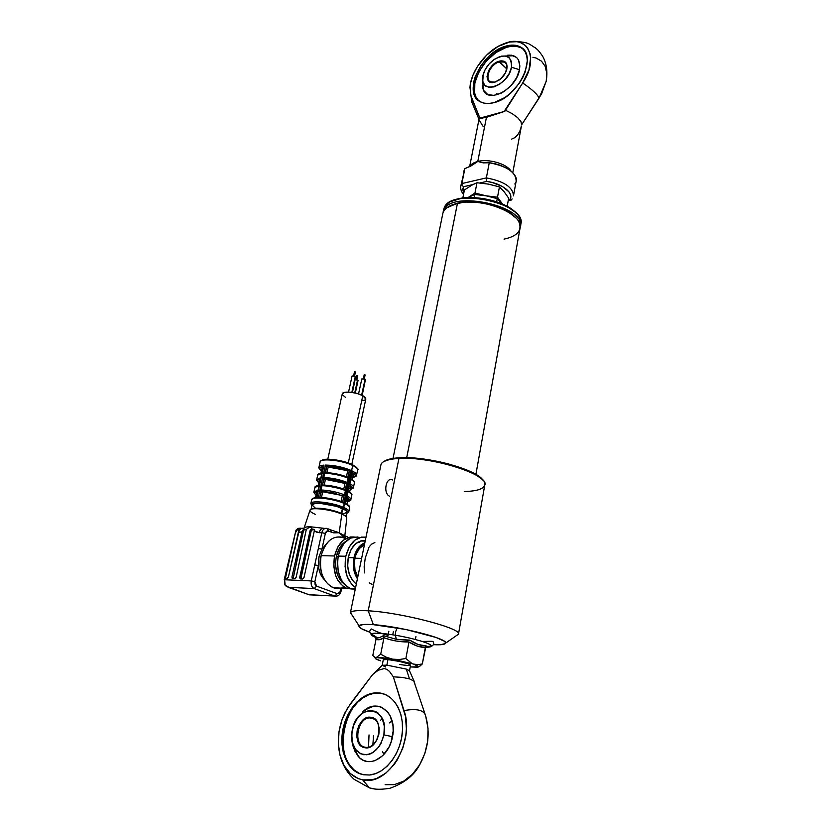 <?xml version="1.0" encoding="UTF-8"?>
<svg xmlns="http://www.w3.org/2000/svg" width="831" height="831" viewBox="0 0 831 831"><rect width="100%" height="100%" fill="white"/><g stroke="black" fill="none" stroke-linecap="round" stroke-linejoin="round"><path stroke-width="1.25" d="M452.552 204.655L464.498 202.037L479.238 202.369L486.924 203.647L501.301 208.176L507.409 211.24L515.916 217.919C506.65 206.535 476.07 198.599 458.047 203.003L457.455 203.315C478.095 198.162 513.641 209.225 519.022 222.23C522.263 230.613 517.266 236.253 504.033 239.141M475.893 474.408L519.967 228.722C525.296 214.595 482.666 196.864 457.455 203.315L406.691 457.684L457.455 203.315C449.083 205.267 444.221 208.602 442.861 213.318L393.021 458.411M446.798 207.802L458.047 203.003L450.423 205.621M443.515 210.056L444.253 207.667L447.712 203.574C461.631 190.964 513.122 201.258 519.739 217.971L520.715 224.578C528.298 203.792 451.597 186.736 444.253 207.667L443.723 210.274C451.046 189.426 527.82 206.483 520.237 227.195L520.164 227.497C528.599 206.784 451.15 189.239 443.723 210.274L443.162 211.791M516.498 213.525C505.788 199.939 466.43 192.574 451.503 201.331L462.057 198.142L468.84 197.529L483.787 198.557L498.527 202.421L505.03 205.226L515.033 211.998M312.041 499.14C314.284 496.294 334.862 499.088 344.533 503.596L342.601 502.049C335.132 499.286 327.528 497.717 319.79 497.333L321.15 490.892L319.8 490.602L325.461 465.069C334.124 465.215 342.59 466.97 350.869 470.336L349.311 477.628L350.869 470.336C342.59 466.97 334.124 465.215 325.461 465.069L322.802 477.399L323.789 477.555L323.903 478.469L322.563 478.178L321.109 484.733L322.449 485.024L321.005 485.512L320.049 489.823L321.036 489.978L321.992 485.668L321.036 489.978C329.003 490.332 336.825 491.952 344.512 494.84L345.436 490.519C337.77 487.62 329.949 486 321.992 485.668C329.949 486 337.77 487.62 345.436 490.519L346.714 483.185L344.99 483.413L325.461 479.373L324.204 485.044L325.461 479.373L324.267 478.822L335.371 480.173L346.257 483.382L335.319 480.588L325.461 479.373L323.903 478.469L322.449 485.024L324.267 478.822C331.735 479.123 339.069 480.64 346.257 483.382L347.181 482.406C339.536 479.477 331.735 477.856 323.789 477.555C331.735 477.856 339.536 479.477 347.181 482.406L349.332 471.011L328.183 467.043L326.947 472.652L328.183 467.043L326.593 466.305L325.627 472.642L324.734 473.275C332.68 473.566 340.471 475.176 348.096 478.126C340.471 475.176 332.68 473.566 324.734 473.275L323.789 477.555L324.734 473.275L323.758 473.119L325.191 472.642L323.851 472.351L325.191 472.642L326.593 466.305L325.461 465.069L326.656 466.326L338.082 467.676L349.269 471.021L326.656 466.326C334.342 466.575 341.884 468.144 349.269 471.021L350.869 470.336L349.332 471.011L347.784 477.233L349.311 477.628L347.96 477.358L349.072 478.376L344.013 502.319L344.74 502.641L352.697 465.474C342.517 460.322 320.548 457.933 320.143 461.88C319.883 461.392 320.787 460.696 322.885 459.782C326.676 458.089 344.086 460.384 352.292 464.571L352.188 464.56C343.213 460.031 323.955 457.559 321.659 460.613M311.708 499.628L310.856 503.451C311.147 499.971 333.324 502.641 343.712 507.461C347.379 509.112 349.072 510.514 348.791 511.667L349.602 507.845C349.882 506.681 348.199 505.258 344.533 503.596C334.166 498.756 312.009 496.107 311.708 499.628L314.108 497.811C316.86 496.211 335.205 498.475 344.096 502.651L343.712 507.461L344.533 503.596C348.812 505.56 350.391 507.139 349.269 508.343M348.459 512.156C349.571 510.972 347.992 509.403 343.712 507.461L342.788 508.427L333.584 505.404L319.821 503.181L313.017 503.607L311.947 504.147L311.885 505.695C307.75 501.145 331.465 503.181 342.788 508.427L343.712 507.461C334.02 502.984 313.422 500.158 311.189 502.973M315.229 514.306C310.887 512.415 309.257 510.878 310.368 509.715C312.591 507.097 332.442 509.86 341.811 514.119L342.424 508.437C332.826 504.002 312.373 501.529 312.103 504.729L311.147 509.029M315.697 508.105L317.037 508.717M346.236 516.508L347.129 512.312C347.389 511.252 345.821 509.954 342.424 508.437L341.385 513.267C331.424 509.517 322.251 507.834 313.848 508.24M314.16 529.43L314.315 530.853L319.177 532.692L321.815 532.702L318.366 548.46L321.929 549.187L325.742 544.679L321.929 549.187L325.357 533.44L327.559 530.853L333.719 532.858L339.204 532.733L344.211 535.517L345.436 537.283L344.211 535.517L339.204 532.733L331.247 530.074L339.204 532.733L341.811 514.119C331.777 509.538 310.41 506.91 310.036 510.161C310.171 509.351 311.261 508.738 313.318 508.323M304.053 528.173C304.458 527.228 306.473 526.75 310.067 526.74L323.394 528.246L310.067 526.74C306.743 526.792 304.821 527.145 304.291 527.81L303.668 528.308C301.175 527.934 299.461 529.357 298.516 532.546L302.079 531.747L302.411 530.645L303.388 531.04L304.333 529.7L306.473 529.596M318.356 565.62C318.948 571.583 320.953 576.257 324.36 579.654L320.444 573.93L318.761 568.549L318.917 556.905L318.356 565.62L314.772 564.893L318.356 565.62L314.866 581.658L318.356 565.62M320.87 556.957L318.917 556.905L320.87 556.957M343.909 586.915C330.904 594.664 316.289 575.104 321.13 555.659C318.896 571.676 323.02 582.375 333.48 587.756L340.772 588.109M334.519 555.981L321.13 555.659L334.519 555.981L333.782 566.316L335.849 576.132L337.853 580.35L343.38 586.561L346.683 588.327L352.386 589.065L346.891 588.4C336.441 582.967 332.317 572.154 334.519 555.981C338.155 542.768 344.74 536.442 354.276 536.992L350.267 536.992L343.494 540.108L337.947 546.767L334.519 555.981M336.295 556.687C334.353 568.913 337.033 578.085 344.314 584.224L341.562 581.752L337.479 574.792L335.631 565.973L335.641 561.299L336.295 556.687L338.134 556.728L336.295 556.687L339.37 548.398L341.666 545.053L345.914 541.303C341.167 544.367 337.957 549.499 336.295 556.687M359.709 537.428C349.487 535.58 342.341 541.791 338.269 556.074C336.067 572.289 340.191 583.123 350.64 588.577L355.242 589.304L350.433 588.504L347.129 586.738L341.603 580.505L338.227 571.531L337.542 561.216L338.269 556.074L345.821 556.261L338.269 556.074L339.671 551.213L344.252 543.1L350.526 538.114L357.517 536.961M355.585 587.673C346.911 581.066 343.66 570.596 345.821 556.261L345.094 566.68L347.171 576.579L351.71 584.37L355.585 587.673M348.293 557.248C351.399 545.77 357.06 540.275 365.266 540.752L361.765 540.763L355.959 543.484L351.222 549.26L348.293 557.248C346.454 569.297 349.134 578.22 356.333 584.016L353.352 581.378L349.446 574.678L347.67 566.191L348.293 557.248M322.283 472.694L323.986 465.131C321.015 465.37 319.353 466.004 318.99 467.043L319 467.022C319.364 466.004 321.026 465.37 323.986 465.131L316.891 497.052L318.377 497.021L319.8 490.602L318.377 497.021L319.79 497.333M320.486 461.33C322.802 458.089 343.203 460.686 352.697 465.474L352.302 464.571L352.697 465.474C356.904 467.562 358.421 469.286 357.278 470.658M342.247 393.967L344.46 392.398L349.955 392.159L356.863 393.385L362.804 395.67L348.303 462.94L362.804 395.67C356.478 392.024 342.673 390.799 342.279 393.811L327.798 459.211M355.325 393.001L358.047 380.525L357.559 379.964L354.744 392.876L357.559 379.964L355.284 379.393L358.047 380.505M357.444 375.872L356.624 379.601L357.486 375.654L356.676 375.591L355.98 379.466M352.084 376.007L355.356 376.256L351.835 392.367L355.356 376.256L352.084 375.986L348.553 392.076M354.494 371.924L355.284 371.924L354.422 375.892L355.284 371.924L354.473 371.852L353.767 375.747M361.807 378.926L365.089 379.175L361.651 395.089L365.089 379.175L361.817 378.905L358.566 393.894M364.954 375.051L364.144 378.801L364.996 374.843L364.186 374.771L363.49 378.666M320.787 490.757L320.922 490.186L320.787 490.757M343.774 495.775L322.719 491.786L321.483 497.395L322.719 491.786L321.514 491.246L332.649 492.638L342.32 495.837L332.608 493.032L322.719 491.786L343.764 495.775M348.719 505.85L346.911 504.168M347.078 504.209L347.971 500.044L346.735 498.101L347.877 499.306L347.69 500.47L346.08 501.166M346.901 497.354L349.695 500.283L347.628 501.633C350.599 500.833 350.36 499.41 346.901 497.354M353.497 481.097L351.783 479.373M352.323 479.664L353.206 475.519L352.012 473.452L353.123 474.719L352.915 475.976L351.305 476.755M352.23 472.444L354.64 474.179L355.398 475.841L352.78 477.482C356.447 476.558 356.26 474.875 352.23 472.444M350.807 479.383C353.445 480.827 354.629 482.063 354.359 483.112C354.629 482.073 353.445 480.827 350.807 479.383M349.55 484.961L352.313 487.974L350.246 489.397C353.217 488.535 352.988 487.059 349.55 484.961M348.698 488.919L350.308 488.181L350.505 486.966L349.384 485.73L350.599 487.745L349.685 492.004M350.879 493.396L349.145 491.713M346.932 496.606L345.364 503.243M348.012 490.965L348.106 491.734M349.394 484.421L345.654 503.16M349.591 484.182L348.282 490.872M350.661 478.594L350.755 479.362M352.77 477.565C355.71 476.63 356.956 475.862 356.53 475.239C356.831 474.034 355.408 472.621 352.261 471C355.408 472.621 356.831 474.034 356.53 475.239L357.621 470.097C357.943 468.777 356.302 467.24 352.697 465.474L344.74 502.641L345.426 502.952L352.365 471.79M349.893 483.663C352.531 485.086 353.726 486.322 353.455 487.35C353.715 486.332 352.573 485.127 350.028 483.735M348.158 491.765C350.817 493.167 352.012 494.372 351.742 495.39C352.012 494.383 350.817 493.167 348.158 491.765M347.233 496.065C349.903 497.457 351.098 498.652 350.838 499.649C351.098 498.673 349.944 497.499 347.368 496.138M346.434 476.714L347.649 471.084L346.434 476.714M347.587 477.191L336.721 473.982L325.627 472.642C333.096 472.922 340.409 474.439 347.587 477.191L347.784 477.233M344.917 489.584L334.01 486.395L322.895 485.024L345 489.584C337.739 486.852 330.343 485.325 322.812 484.992M343.764 489.116L344.99 483.413L343.764 489.116M348.096 478.126L347.181 482.406L348.158 482.655L349.072 478.376L348.096 478.126M347.181 482.406L346.714 483.185L348.054 483.455L348.158 482.655L347.181 482.406M346.714 483.185L345.301 489.75L346.652 490.02L348.054 483.455L346.714 483.185M346.652 490.02L345.301 489.75L346.413 490.768L346.652 490.02M345.436 490.519L344.512 494.84L345.488 495.079L346.413 490.768L345.436 490.519M340.108 501.145L331.299 498.787L322.376 497.478M341.105 501.467L342.32 495.837L341.105 501.467M342.663 502.049L344.044 495.619L342.663 502.049L344.013 502.319L345.395 495.889L344.044 495.619L345.395 495.889L345.488 495.079L344.512 494.84L344.044 495.619L344.512 494.84C336.825 491.952 329.003 490.332 321.036 489.978L321.514 491.246L319.738 497.312L316.891 497.052L318.252 490.924M315.219 497.613L313.142 498.496M316.424 493.344L317.722 492.253L316.455 493.199L315.5 497.509M316.071 494.933L314.928 493.78L315.001 492.43L317.909 491.401C314.419 491.931 313.806 493.115 316.071 494.933M316.414 493.406L317.172 494.725M319.322 490.394L319.021 491.433M319.925 490.217L321.015 489.978L319.925 490.217M321.971 485.668L322.137 484.909L321.971 485.668M320.953 472.974L321.919 468.674L323.197 467.635L321.877 468.829M321.877 468.892L322.605 470.294M321.441 470.803L319.914 469.245L319.997 467.749L323.446 466.492C319.281 467.147 318.605 468.58 321.441 470.803M323.768 477.555L322.781 477.513L323.768 477.555M322.594 478.054L323.664 478.012L322.594 478.054M321.13 473.016L319.893 473.431M323.737 465.474L322.106 472.507M321.846 473.39L317.691 475.114L321.722 473.41M321.929 473.39L320.974 477.659L321.929 473.39M320.974 478.24L320.974 477.659L316.704 479.695L321.015 477.482M318.792 482.697C316.549 480.827 317.172 479.601 320.662 479.009L317.743 480.1L317.671 481.513L318.792 482.697M318.211 485.314L319.197 480.889L320.465 479.903L319.156 481.045M319.156 481.107L319.893 482.468M321.296 485.533L321.472 484.764L321.296 485.533M318.387 485.346L316.372 486.26M319.104 485.761L314.959 487.382L318.969 485.771M320.818 478.324L318.221 490.051L321.005 478.521M318.221 490.643L318.221 490.051L313.952 491.983L318.252 489.885M362.191 395.348L365.391 379.912M352.427 392.45L355.668 377.004M351.825 464.352L365.817 399.077L362.804 395.67L365.183 397.384L365.848 398.953L364.726 400.137L361.994 400.76M345.416 397.291L342.393 394.767M352.302 464.571L343.141 461.392L332.68 459.491M329.523 459.273L326.739 459.283M324.454 459.522L322.74 459.969M356.707 467.884L355.834 466.835M293.073 578.511L303.388 531.04L293.125 578.615M306.307 529.368L296.168 577.223L294.766 578.677L292.637 578.594L291.93 577.046L293 577.441L291.93 577.046L302.411 530.645L303.544 529.378L306.338 529.399L310.067 526.74L312.394 529.202L314.056 529.337L314.357 530.687L304.001 577.545L302.598 579.01L300.438 578.927L299.721 577.368L310.088 530.656L311.48 529.191L312.518 529.627L311.137 531.092L310.088 530.656L311.137 531.092L300.791 577.763L299.721 577.368L300.791 577.763L300.915 578.947M300.864 578.843L311.137 531.092L312.092 529.731L314.305 529.627M324.319 528.423L324.308 528.381C321.846 527.955 320.132 529.389 319.177 532.692C320.112 529.44 321.826 528.007 324.308 528.381L324.641 528.495M304.001 528.423L303.668 528.308C301.196 527.893 299.472 529.305 298.516 532.546L302.079 531.747L291.93 577.046L292.273 578.459L295.202 578.584L296.168 577.223L306.338 529.399L310.067 526.74L312.394 529.202L311.043 529.305L310.088 530.656L299.721 577.368L300.064 578.792L302.598 579.01L304.001 577.545L314.315 530.853L316.59 532.152L321.815 532.702L314.772 564.893L318.366 548.46L321.929 549.187L318.917 556.905L321.929 549.187L325.357 533.44L321.815 532.702C322.75 529.42 324.454 527.976 326.915 528.381C324.454 527.976 322.75 529.42 321.815 532.702L325.357 533.44C325.97 531.393 327.03 530.573 328.546 530.978L331.912 532.38L339.204 532.733L344.086 537.273L339.204 532.733L341.811 514.119C345.935 515.968 347.483 517.453 346.444 518.565M326.947 528.381L328.546 530.978L326.947 528.381M347.493 536.878L344.834 535.777L346.756 518.097C346.984 517.007 345.332 515.687 341.811 514.119L341.385 513.267L339.36 513.153M340.315 591.049L340.98 591.475L340.315 591.049C339.723 593.116 338.674 593.988 337.178 593.666L334.831 596.076L336.462 596.201L334.862 596.087L337.178 593.666L316.58 586.135L314.211 588.587L334.831 596.076L308.893 594.674L288.232 587.309L314.211 588.587L316.58 586.135L315.053 584.442L314.866 581.658L311.272 580.921L314.866 581.658L316.58 586.135L337.178 593.666L339.848 592.316L340.928 588.119L340.315 591.049M366.004 537.19L361.527 537.106L354.764 540.243L349.238 546.964L345.821 556.261C349.56 542.643 356.281 536.286 366.004 537.19M342.642 537.252C332.4 535.424 325.222 541.563 321.13 555.659C326.168 539.651 334.363 533.969 345.717 538.623M330.645 529.908L331.912 532.38L330.883 529.97M341.676 588.151L340.98 591.475C340.045 594.923 338.009 596.461 334.862 596.087L308.903 594.684L288.232 587.309L285.147 584.993L284.607 579.758L311.272 580.921L314.772 564.893L311.272 580.921C310.721 584.723 311.698 587.278 314.211 588.587C311.698 587.278 310.721 584.723 311.272 580.921L284.607 579.758L285.147 584.993L288.232 587.309L314.211 588.587L334.831 596.076L309.35 594.83M286.051 586.146L308.903 594.684M299.357 529.866L288.419 576.901L287.038 578.355L284.94 578.272L284.181 579.841L295.805 530.895L296.345 529.659L298.911 529.461M298.983 529.461L288.419 576.901L287.464 578.262L284.94 578.272M303.679 529.316L304.468 529.638L303.679 529.316M303.772 530.188L303.097 530.926L303.772 530.188M297.228 529.067L301.456 528.412M300.51 528.204L298.661 528.308L296.283 529.731M297.218 530.022L295.285 532.941L296.553 529.731L299.181 529.565M285.428 578.293L295.587 532.006M341.811 513.787L342.497 513.776L341.811 513.787M342.788 508.427L347.431 511.47L346.963 513.122C348.594 512.01 347.202 510.452 342.788 508.427M343.878 513.672L347.161 512.197L346.06 510.473L336.784 506.401L320.08 503.326L315.126 503.399L312.072 504.884M312.061 504.957L314.918 507.699M514.794 183.994C521.307 176.754 507.274 164.746 489.262 162.762L483.164 162.866L477.783 161.463C473.67 162.512 471 164.226 469.806 166.605C471 164.226 473.67 162.512 477.783 161.463L486.436 117.337L479.175 118.428L479.445 117.026L470.45 94.568L470.523 83.277L473.057 74.925L477.399 66.532L486.654 55.085L497.977 46.463L509.715 41.986L516.903 41.716L520.113 42.423L525.472 45.497L527.519 47.824L530.147 53.859L530.677 57.453L528.994 69.835L522.689 82.975C532.723 89.904 538.156 95.004 538.987 98.266C538.156 95.004 532.723 89.904 522.689 82.975L504.812 111.333L479.186 118.324L504.812 111.333L480.869 118.594L479.186 118.324L479.445 117.026L471.437 97.736L471.748 101.881L473.265 105.547L471.748 101.881L469.972 87.452C470.73 72.214 484.722 52.675 500.355 45.196L505.871 42.952C528.132 34.809 539.184 58.887 522.689 82.975L505.061 110.024L512.083 113.587L517.62 117.618L520.933 121.544L521.619 124.847L520.933 121.544L517.62 117.618L512.083 113.587L505.061 110.024L504.812 111.333L486.436 117.337L477.783 161.463C488.628 158.524 506.733 163.79 511.003 171.061C506.733 163.79 488.628 158.524 477.783 161.463L470.585 166.169L464.841 168.651L463.729 171.456M523.447 49.424L521.442 48.021C517.287 45.757 512.239 45.539 506.297 47.367C484.006 53.475 465.36 89.114 478.542 100.603L476.059 97.165L474.646 93.02L474.823 82.965L478.905 71.819L486.26 61.182L495.858 52.613L506.297 47.367L505.217 46.328L506.297 47.367L511.366 46.276L516.061 46.276L520.216 47.409M494.289 102.556C488.981 103.989 484.452 103.792 480.692 101.964C462.223 94.173 480.526 53.018 505.217 46.328C511.158 44.49 516.207 44.708 520.362 46.962C538.259 55.147 518.762 96.988 494.289 102.556L504.978 97.476L510.172 93.498L519.209 83.412L522.678 77.709L525.244 71.871L527.321 60.736L526.75 55.885L525.15 51.771L522.564 48.551L519.136 46.349L514.981 45.227L510.276 45.227L499.971 48.468L494.767 51.584L489.771 55.532L481.128 65.327L475.301 76.421L473.712 81.968L473.525 92.033L474.937 96.178L477.306 99.502L480.557 101.891L484.566 103.231L489.21 103.46L494.289 102.556M508.156 55.147L507.731 55.189C516.747 54.721 520.673 59.552 519.5 69.679C516.622 89.104 487.454 104.446 483.143 89.312L482.396 85.79M513.049 55.521L512.166 55.469M532.92 57.287L536.12 58.035L541.49 61.151L545.126 66.272L546.756 73.066L546.247 81.054L541.521 94.007L521.619 124.847L538.987 98.266L546.175 81.396C547.816 71.715 546.601 63.27 542.539 56.061C538.166 49.86 537.418 49.6 535.351 47.814C529.035 44.407 529.804 41.955 514.005 41.55M511.408 55.168L516.622 57.516L518.388 59.759L519.853 65.961L519.5 69.679L516.643 77.647L511.356 85.229L504.479 91.254L500.781 93.373L493.593 95.42L487.579 94.381L483.642 90.454L482.645 87.587M483.32 126.748L479.518 120.64M496.959 93.456L496.73 94.879M511.46 139.172L514.846 137.634L517.713 134.861L519.926 130.976L521.38 126.146M464.841 168.651L471.333 165.733L477.783 161.463L483.164 162.866L489.262 162.762L486.353 177.896L461.87 183.558L464.841 168.651L460.883 185.687L464.841 168.651M513.527 195.534L516.134 181.272C516.093 172.349 507.139 166.179 489.262 162.762L486.353 177.896C503.991 181.231 513.028 187.224 513.475 195.867C513.028 187.224 503.991 181.231 486.353 177.896L461.87 183.558L460.883 185.687C460.239 188.554 461.112 191.473 463.521 194.444M511.584 199.793L512.073 198.848M463.74 193.353L463.532 186.726L462.192 185.406L461.87 183.558L462.192 185.406L463.532 186.726L472.735 184.617L463.532 186.726L462.69 189.291L463.74 193.353M486.26 178.852L486.301 179.849L486.26 178.852M486.488 180.743L486.301 179.849L486.488 180.743M479.934 182.965L486.758 181.407L492.388 182.54L502.391 186.476L508.946 191.847L510.473 194.703L510.701 197.466L509.652 199.98L508.292 200.271L509.652 199.98C514.825 193.633 502.578 183.443 486.758 181.407L479.934 182.965M511.179 200.074L510.442 200.198L511.179 200.074M519.5 69.679L511.491 67.28C508.271 86.912 478.105 95.523 482.842 75.891L485.055 69.814L489.075 64.008L494.31 59.344L499.982 56.508L505.248 55.957L509.299 57.796L511.501 61.774L511.491 67.28L509.258 73.481L505.144 79.402L499.795 84.118L494.05 86.891L488.794 87.317L484.837 85.364L482.759 81.345L483.268 74.167C485.065 68.558 488.493 63.8 493.541 59.894C505.643 53.018 511.626 55.49 511.491 67.28L519.5 69.679M499.265 61.858C487.278 65.067 483.102 85.977 495.338 81.978L494.975 82.124C482.25 86.279 486.602 64.538 499.067 61.203L506.858 68.973L499.265 61.858L504.5 62.076C506.868 63.54 507.575 66.2 506.609 70.053L506.671 69.814C507.699 63.353 505.227 60.705 499.265 61.858L499.067 61.203C505.269 59.998 507.834 62.751 506.775 69.472C505.528 73.71 502.973 77.241 499.119 80.067L494.975 82.124L490.3 81.77C483.777 78.955 490.467 64.143 499.265 61.858M496.512 81.552L495.338 81.978L496.512 81.552M494.975 82.124L500.833 78.727L505.425 72.899L507.159 66.646L506.401 63.322L504.22 61.276L500.948 60.808L497.104 61.993L493.271 64.621L488.753 70.375L487.008 76.545L487.724 79.869L489.854 81.968L494.975 82.124M464.404 189.987L462.815 198.038L464.404 189.987L472.34 184.814L476.973 182.737L488.337 184.098L499.441 186.892L497.509 197.186L486.093 195.825L497.239 198.64L496.647 201.756L497.239 198.64L502.059 203.533L497.509 197.186L486.093 195.825L474.968 193.021L468.497 197.321L474.688 194.464L474.086 197.56L474.688 194.464L486.093 195.825L474.968 193.021L468.061 197.56L474.688 194.464L486.093 195.825L497.239 198.64L502.443 204.011L497.509 197.186L499.441 186.892L504.23 191.857L508.676 198.183L507.17 206.358L508.676 198.183M470.782 185.677L476.973 182.737L474.968 193.021L476.973 182.737L488.337 184.098M381.699 463.231C383.984 460.53 389.729 458.93 398.932 458.442L368.206 610.806C401.498 612.489 463.573 628.89 458.442 634.313L456.302 635.705L458.483 634.188C462.763 628.641 401.176 612.468 368.206 610.806L373.379 624.673L363.054 624.538L358.95 625.972L361.454 628.683L369.753 632.173C361.932 629.441 358.358 627.312 359.034 625.805C360.041 624.465 364.819 624.091 373.379 624.673L368.206 610.806L398.932 458.442C388.202 459.044 382.218 461.08 380.982 464.56L350.412 612.727C351.347 610.816 357.278 610.183 368.206 610.806C357.527 610.193 351.617 610.785 350.474 612.603L352.469 615.688L350.412 612.727M483.091 480.474C478.012 469.868 427.477 455.897 399.836 457.767L398.932 458.442L399.836 457.767C392.211 458.151 386.976 459.356 384.13 461.371L392.772 458.452L408.291 457.736L427.975 459.647L438.373 461.527L448.543 463.927L466.503 469.837L473.535 473.088L482.396 479.508M369.182 582.811L371.966 584.359M368.933 547.484L365.245 558.058L364.175 566.513L364.425 572.923M370.668 545.094L369.774 546.196M374.895 542.518L371.623 544.16M373.379 624.673L405.777 629.472L435.995 637.45L443.962 641.033L445.509 642.467L445.385 643.578L440.285 644.742L433.418 644.669C441.105 645.064 445.177 644.544 445.655 643.111C448.574 638.894 399.669 626.283 373.379 624.673M458.442 634.313L484.733 485.283C490.519 475 431.621 456.177 398.932 458.442C429.7 456.333 485.751 473.203 484.826 483.839C484.847 488.566 478.074 491.131 464.498 491.536M389.521 496.2C382.665 493.157 386.166 476.028 392.783 480.048M353.923 557.788C355.793 549.914 359.439 544.918 364.84 542.799L358.66 547.317L355.034 553.872L353.923 557.788L353.352 561.922L353.902 570.222L357.423 578.75C353.632 572.829 352.469 565.838 353.923 557.788L348.22 557.643L353.923 557.788M359.75 542.56L357.901 542.165M354.982 558.203L361.63 558.38L354.982 558.203C353.684 565.288 354.619 571.531 357.797 576.953L354.962 569.702L354.453 562.036L354.982 558.203L356 554.589L359.356 548.533L364.477 544.554C359.771 546.725 356.603 551.275 354.982 558.203M385.574 666.961L382.208 665.278L386.872 665.143L387.952 659.523L386.872 665.143L382.198 665.33L373.109 674.107M392.751 634.801L393.406 631.404L392.751 634.801M414.181 681.358L409.475 670.773L406.286 669.09L409.465 678.854L413.796 680.984L414.794 683.498M383.288 693.771L379.538 692.961C394.102 694.56 404.655 712.832 402.204 733.887C399.929 754.932 384.867 773.786 369.515 775.011L363.635 774.752C348.418 772.03 339.1 751.858 342.601 731.207C345.914 710.526 361.111 693.127 376.381 692.805L380.276 693.168L374.459 693.241L368.611 694.841L362.939 697.895L357.652 702.268L352.936 707.815L348.958 714.317L345.852 721.547L343.743 729.254L342.704 737.149L342.788 744.96L343.992 752.398L346.298 759.17L349.622 765.029L353.85 769.724L358.836 773.079M369.899 707.212L362.628 712.001C377.066 696.762 397.675 712.853 392.512 736.671C389.24 756.979 369.037 768.779 358.691 756.916L353.185 746.612M354.473 747.796L357.777 755.898M368.528 747.131L369.026 734.916M373.514 735.892L372.87 744.888M424.953 713.777L413.796 680.984L409.465 678.854L402.329 677.4L393.333 676.829L405.445 716.301L406.39 728.714L405.871 735.165L402.879 747.9L397.488 759.576L394.019 764.717L385.885 773.1L376.713 778.408L371.976 779.779L362.648 779.862L358.234 778.585L350.35 773.557L344.148 765.631L340.056 755.441L338.331 743.776L339.048 731.467L342.123 719.397L347.337 708.376L372.6 674.564L378.23 670.253L384.286 668.529L387.08 669.474L389.479 671.438L393.333 676.829L404.011 710.578C416.996 708.313 424.215 710.121 425.68 716.01C424.215 710.121 416.996 708.313 404.011 710.578C415.292 741.377 388.306 786.531 362.648 779.862L369.494 787.913L376.318 789.242L369.494 787.913L362.648 779.862C352.115 777.452 344.772 769.963 340.617 757.405C336.534 742.748 337.916 727.987 344.772 713.123L350.64 703.514L372.766 674.377M382.208 718.462L384.306 726.159L383.901 734.884C380.245 748.274 373.472 754.88 363.573 754.704C354.359 751.65 350.599 743.444 352.292 730.085C356.925 702.112 389.926 706.257 383.901 734.884L381.034 743.278L378.791 746.924L373.161 752.408L369.992 754.018L366.751 754.797L360.571 753.759L355.564 749.489L352.469 742.685L351.742 734.407L353.435 725.868L357.309 718.358L362.783 712.956L369.057 710.474L375.217 711.305L377.949 712.956L382.208 718.462L380.432 720.467M340.617 757.405C343.182 766.057 347.69 773.36 354.131 779.322L369.494 787.913C373.711 788.983 377.731 790.156 389.874 788.297C403.606 783.384 413.184 776.154 418.616 766.618C428.183 750.32 430.541 733.451 425.68 716.01L428.017 728.351L427.747 740.909L424.87 753.416L419.603 764.873L412.363 774.357L403.721 781.119L394.393 784.641L385.106 784.682M365.972 709.3L373.805 706.184L377.752 706.173L381.512 707.202L387.911 712.26L390.31 716.114L392.99 725.733L393.156 731.145L391.089 742.093L388.929 747.194L382.79 755.628L375.072 760.635L371.01 761.58L367.011 761.456L363.251 760.251L359.865 758.028L354.712 750.944M380.276 693.168L377.118 693.023C342.59 691.683 328.702 767.875 363.303 774.689M363.635 774.752L369.556 775.001L375.602 773.63L381.533 770.669L387.111 766.224L392.087 760.479L396.273 753.665L399.482 746.061L401.591 737.97L402.526 729.743L402.246 721.703L400.781 714.182L398.205 707.461L394.621 701.8L390.196 697.406L385.096 694.425L379.538 692.961L373.721 693.033L367.873 694.633L362.202 697.676L356.915 702.06L352.188 707.607L348.21 714.109L345.104 721.35L342.995 729.057L341.946 736.962L342.029 744.784L343.234 752.221L345.54 758.994L348.854 764.852L353.092 769.558L358.078 772.913L363.635 774.752M372.849 674.336L378.23 670.253L384.286 668.529L387.08 669.474L389.479 671.438L393.333 676.829L402.329 677.4L409.465 678.854L406.286 669.09L386.872 665.143L406.286 669.09L409.506 670.731M383.901 734.884L392.512 736.671L383.901 734.884M365.422 747.256C378.853 750.154 384.795 719.054 371.145 717.963L370.886 717.288C385.075 718.41 378.905 750.777 364.923 747.755L365.422 747.256C352.76 745.874 357.008 717.724 369.712 717.901L371.145 717.963C383.704 718.857 380.047 747.173 367.198 747.339L364.923 747.755C350.879 746.103 357.185 714.587 370.886 717.288L372.922 718.451L371.145 717.963C357.964 715.366 351.908 745.677 365.422 747.256M382.509 751.411L383.87 754.506M392.066 720.83L389.448 722.897M370.886 717.288L366.513 717.849L362.368 720.622L359.075 725.162L357.112 730.823L356.79 736.733L358.14 742.041L360.997 745.906L364.923 747.755L369.338 747.266L373.555 744.503L376.91 739.881L378.884 734.126L379.175 728.133L377.741 722.825L374.823 719.023L370.886 717.288M426.957 646.092L425.711 646.798L426.957 646.092L418.107 644.482L409.776 640.13C415.178 643.911 420.901 645.895 426.957 646.092M425.441 647.214C429.544 647.276 431.518 646.84 431.362 645.895C431.299 643.599 413.069 638.146 395.411 635.237L396.304 639.278L409.538 640.462M371.062 634.126C372.828 632.568 380.941 632.942 395.411 635.237C395.359 632.36 395.785 630.542 396.678 629.784C395.785 630.542 395.359 632.36 395.411 635.237C412.758 638.094 430.759 643.423 431.32 645.78M410.265 665.34L408.385 663.824L399.69 661.466L387.256 659.461L383.278 659.772C383.745 659.076 387.423 659.284 394.31 660.416C404.707 662.4 410.099 664.011 410.483 665.236C409.371 665.724 405.694 665.454 399.482 664.416M415.749 664.561L413.609 664.073L418.772 666.618L417.453 667.231L410.223 666.919L418.689 666.846L413.609 664.073L417.92 664.665L415.749 664.561M425.856 646.643L422.304 663.948L417.92 664.665L422.304 663.948L419.8 666.213L422.304 663.948L425.316 647.598L426.365 646.289M418.647 666.878L419.8 666.213M375.228 657.913L376.183 657.601L374.812 657.404L375.228 657.913C374.688 658.526 376.485 659.502 380.619 660.842L375.57 658.744L375.134 658.017L376.183 657.601C379.04 657.279 384.545 657.809 392.71 659.18L386.477 657.311L380.723 654.194L376.183 657.601L392.71 659.18L413.609 664.073L392.71 659.18L399.296 659.513L405.86 658.526L411.522 663.169L405.86 658.526L408.987 641.968C400.303 642.103 391.952 640.701 383.943 637.741L383.413 635.694M374.812 657.404L372.828 655.399L374.334 657.124L376.183 657.601L380.723 654.194L383.943 637.741C380.951 639.787 378.313 640.296 376.028 639.247L372.828 655.399L376.028 639.247L379.715 639.673L383.943 637.741L380.723 654.194L386.477 657.311L392.71 659.18L399.296 659.513L405.86 658.526L408.987 641.968L396.21 641.033L390.019 639.662L383.943 637.741L383.704 636.11M375.228 637.408L378.998 637.865L383.403 635.684L396.304 639.278L395.411 635.237C381.834 633.066 373.794 632.62 371.28 633.887C370.314 634.801 372.361 636.172 377.419 638.011M375.093 637.325L376.038 638.696L375.093 637.325L377.71 637.969M425.316 647.598C419.665 647.297 414.222 645.427 408.987 641.968L416.996 645.988L425.316 647.598M383.403 635.684L396.304 639.278L409.776 640.13M418.595 666.909L417.453 667.231M520.715 224.578L520.403 226.271M310.856 503.451L311.854 505.861M304.146 527.882L310.036 510.161M333.48 587.756L346.891 588.4M350.64 588.577L355.346 588.805M360.592 541.023L365.193 541.085M321.42 470.876C319.031 468.622 318.221 467.344 319 467.022L320.143 461.88M355.834 379.445L356.676 375.591M353.622 375.726L354.473 371.852M363.344 378.645L364.186 374.771M350.9 478.749C353.933 481.014 355.097 482.354 354.401 482.759M350.931 478.5L349.685 484.317M354.359 483.123L353.455 487.361C353.871 487.89 352.791 488.597 350.225 489.48M348.251 491.111C351.336 493.365 352.51 494.674 351.793 495.047M351.742 495.39L350.838 499.66C351.201 500.231 350.131 500.916 347.618 501.706M347.67 477.202C340.44 474.418 333.065 472.891 325.534 472.61M318.065 490.726L316.632 497.135M322.262 472.756C318.855 473.535 317.328 474.324 317.691 475.114L316.746 479.352C316.071 479.632 316.746 480.775 318.772 482.78M321.877 473.275L320.922 477.555M319.281 485.138C316.04 485.875 314.596 486.623 314.959 487.382L314.004 491.651C313.349 491.973 314.025 493.095 316.05 495.006M319.125 485.647L318.169 489.947M364.279 378.843L365.121 374.978M354.567 375.934L355.408 372.07M356.769 379.642L357.61 375.799M352.531 464.685C357.226 467.822 358.94 469.494 357.673 469.712M324.308 528.381L325.181 528.381M328.037 528.776L330.769 529.918M284.607 577.971L284.763 584.847L288.212 587.309M298.9 528.256L297.623 528.672M301.902 528.298L301.009 528.298M346.735 517.547L344.865 515.158M346.922 513.298L348.791 511.667M344.346 502.765C351.669 506.827 348.729 506.474 349.643 507.502M521.349 126.312L512.789 172.671M478.988 119.363L471.748 101.881L469.972 87.452M483.143 89.312L482.707 76.379L483.258 74.198M521.442 48.021L520.362 46.962M469.608 166.709L479.175 118.428M508.208 200.707L510.598 200.198M504.5 62.076L506.162 63.644M513.797 55.781L501.509 56.124M350.474 612.603L359.034 625.805M458.483 634.188L445.655 643.111M356.406 583.674L355.803 583.642M388.856 631.217L388.274 634.157M383.299 659.7L382.208 665.278M358.691 756.916L358.691 756.916C352.635 748.887 350.485 739.954 352.24 730.127M377.118 693.023L376.381 692.805M415.926 636.536L415.375 639.486M410.576 665.07L409.527 670.659M369.712 717.901L374.199 719.106M425.649 646.882L431.362 645.895C432.452 646.154 433.242 645.323 433.72 643.423C432.276 640.639 435.745 641.376 422.138 641.428M420.538 665.641L418.772 666.618M388.035 635.393C369.992 630.199 372.018 627.769 370.688 629.566C369.255 631.28 369.452 632.713 371.28 633.887L377.731 637.969L375.581 637.73M426.708 646.154L425.732 646.767"/></g></svg>
